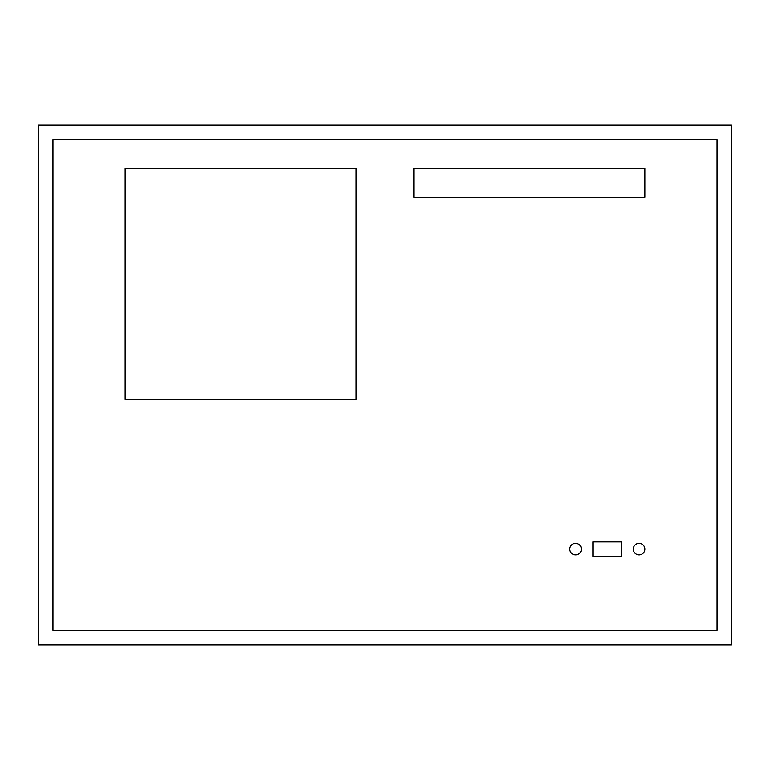 <?xml version="1.0" encoding="UTF-8"?>
<svg xmlns="http://www.w3.org/2000/svg" width="770" height="770" viewBox="0 0 770 770"><rect width="100%" height="100%" fill="white"/><g stroke="black" fill="none" stroke-linecap="round" stroke-linejoin="round"><path stroke-width="1.16" d="M575.575 554.9A5.775 5.775 0 0 1 569.8 549.125A5.775 5.775 0 0 1 575.575 543.351A5.775 5.775 0 0 1 581.35 549.125A5.775 5.775 0 0 1 575.575 554.9M633.325 549.125A5.775 5.775 0 0 1 639.1 543.351A5.775 5.775 0 0 1 644.875 549.125A5.775 5.775 0 0 1 639.1 554.9A5.775 5.775 0 0 1 633.325 549.125M621.775 556.344L592.9 556.344L592.9 541.907L621.775 541.907L621.775 556.344M413.875 168.438L644.875 168.438L644.875 197.312L413.875 197.312L413.875 168.438M125.125 399.438L125.125 168.438L356.125 168.438L356.125 399.438L125.125 399.438M717.062 630.438L52.938 630.438L52.938 139.562L717.062 139.562L717.062 630.438M38.5 125.125L38.5 644.875L731.5 644.875L731.5 125.125L38.5 125.125"/></g></svg>
